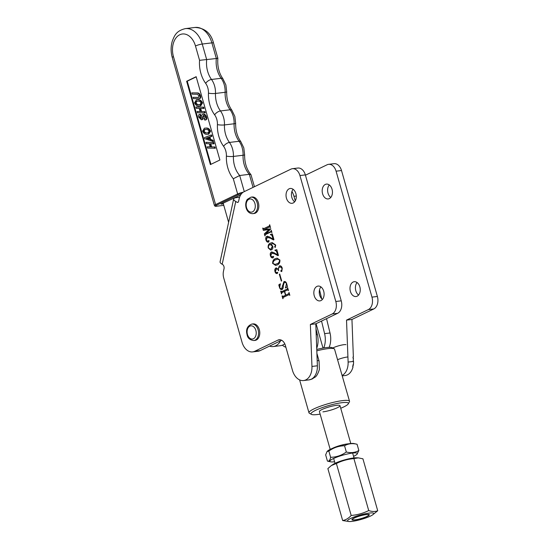 <?xml version="1.0" encoding="UTF-8"?>
<svg xmlns="http://www.w3.org/2000/svg" width="549" height="549" viewBox="0 0 549 549"><rect width="100%" height="100%" fill="white"/><g stroke="black" fill="none" stroke-linecap="round" stroke-linejoin="round"><path stroke-width="0.82" d="M305.443 175.206L327.101 164.775A9.957 6.794 83.1 0 1 328.597 164.336A9.957 6.794 83.1 0 1 336.084 171.185L371.961 297.126A9.957 6.794 83.1 0 1 372.215 303.906A9.957 6.794 83.1 0 1 368.352 309.602L346.522 320.115L351.95 319.463L353.364 356.98L353.021 357.392M328.597 164.336L334.018 163.677A9.957 6.794 83.1 0 1 341.512 170.533L377.383 296.467A9.957 6.794 83.1 0 1 377.643 303.247A9.957 6.794 83.1 0 1 373.78 308.95L351.95 319.463M358.586 295.053A7.466 5.092 83.1 0 1 355.628 285.658A7.466 5.092 83.1 0 1 357.076 282.536M350.207 286.31A7.466 5.092 83.1 0 1 354.229 281.706A7.466 5.092 83.1 0 1 360.034 291.938A7.466 5.092 83.1 0 1 356.02 296.535A7.466 5.092 83.1 0 1 350.207 286.31M330.786 197.455A7.466 5.092 83.1 0 1 327.828 188.06A7.466 5.092 83.1 0 1 329.276 184.938M322.407 188.712A7.466 5.092 83.1 0 1 326.422 184.107A7.466 5.092 83.1 0 1 332.234 194.332A7.466 5.092 83.1 0 1 328.213 198.937A7.466 5.092 83.1 0 1 322.407 188.712M342.295 375.873L345.163 375.53A14.775 10.074 -96.9 0 0 353.048 366.705L352.684 366.746A14.775 10.074 83.1 0 0 352.932 365.531L353.288 365.483A14.775 10.074 -96.9 0 0 353.316 365.318L352.952 365.366A14.775 10.074 83.1 0 0 353.048 364.653L353.412 364.611A14.775 10.074 -96.9 0 0 353.542 361.585L353.179 361.633A14.775 10.074 83.1 0 0 353.172 361.468L353.412 358.154L353.048 358.202L353.007 357.022L353.364 356.98M342.164 375.427A14.775 10.074 -96.9 0 0 348.114 362.079L346.522 320.115M353.515 360.981L353.179 361.599M353.288 365.483L352.89 365.751M353.124 364.646L353.316 365.318M282.426 345.177A14.109 9.621 -96.9 0 0 285.885 347.256M347.915 356.953A7.81 1.297 164.1 0 0 337.56 359.719L349.528 401.257A21.082 3.493 -15.9 0 1 349.397 401.902L348.258 403.886A19.421 3.219 164.1 0 0 341.979 402.691A19.421 3.219 164.1 0 0 320.163 408.367A19.421 3.219 164.1 0 0 311.441 414.371A19.421 3.219 164.1 0 0 317.418 414.522A19.421 3.219 164.1 0 0 320.142 414.124M322.929 411.867A10.706 1.777 164.1 0 0 334.19 409.026A10.706 1.777 164.1 0 0 339.996 405.677A10.706 1.777 164.1 0 0 336.468 405.347A10.706 1.777 164.1 0 0 325.207 408.188A10.706 1.777 164.1 0 0 319.401 411.537L330.182 449.377M311.441 414.371L309.43 413.287A21.082 3.493 -15.9 0 1 308.977 412.807A21.082 3.493 -15.9 0 1 320.41 406.212A21.082 3.493 -15.9 0 1 342.583 400.612A21.082 3.493 -15.9 0 1 349.528 401.257M316.759 349.439A19.421 3.219 -15.9 0 1 326.284 347.592A19.421 3.219 -15.9 0 1 332.269 347.743L334.279 348.828A21.082 3.493 164.1 0 0 327.78 348.663A21.082 3.493 164.1 0 0 316.814 350.825M337.56 359.719L334.499 348.979A21.082 3.493 164.1 0 0 334.279 348.828M315.119 377.074L311.997 379.071L308.799 379.915M340.73 408.257A19.421 3.219 164.1 0 0 348.258 403.886M345.952 344.648A7.81 1.297 164.1 0 0 339.824 345.493A7.81 1.297 164.1 0 0 332.769 348.011M296.083 198.697A7.466 5.092 -96.9 0 0 290.27 188.472A7.466 5.092 -96.9 0 0 286.249 193.076A7.466 5.092 -96.9 0 0 292.061 203.302A7.466 5.092 -96.9 0 0 296.083 198.697M293.118 189.302A7.466 5.092 -96.9 0 0 291.67 192.424A7.466 5.092 -96.9 0 0 294.635 201.819M323.883 296.295A7.466 5.092 -96.9 0 0 318.07 286.07A7.466 5.092 -96.9 0 0 314.055 290.675A7.466 5.092 -96.9 0 0 319.861 300.9A7.466 5.092 -96.9 0 0 323.883 296.295M320.925 286.901A7.466 5.092 -96.9 0 0 319.477 290.023A7.466 5.092 -96.9 0 0 322.435 299.418M311.537 371.44A14.775 10.074 -96.9 0 0 311.956 366.444L310.37 324.48L332.2 313.966A9.957 6.794 -96.9 0 0 335.81 301.49L299.932 175.55A9.957 6.794 -96.9 0 0 292.445 168.694A9.957 6.794 -96.9 0 0 290.943 169.14L243.955 191.773A12.449 8.489 -96.9 0 0 239.131 198.896L238.589 201.394A1.661 1.132 83.1 0 1 237.696 202.416A1.661 1.132 83.1 0 1 237.168 202.3L235.747 201.483L222.173 264.254L222.496 264.44A3.321 2.265 83.1 0 1 224.019 268.749L223.477 271.247A9.957 6.794 -96.9 0 0 223.738 278.027L242.013 342.199A14.109 9.621 -96.9 0 0 252.629 351.902A14.109 9.621 -96.9 0 0 254.75 351.278L277.89 340.133A8.297 5.662 83.1 0 1 279.139 339.762A8.297 5.662 83.1 0 1 285.377 345.472L292.473 370.383A14.775 10.074 -96.9 0 0 303.583 380.546A14.775 10.074 -96.9 0 0 311.537 371.44M303.583 380.546L309.005 379.894A14.775 10.074 -96.9 0 0 316.958 370.788A14.775 10.074 -96.9 0 0 317.377 365.792L315.792 323.828L337.621 313.314A9.957 6.794 -96.9 0 0 341.231 300.831L305.354 174.898A9.957 6.794 -96.9 0 0 297.867 168.042L292.445 168.694M268.571 242.027C267.404 242.404 266.533 241.738 265.963 240.037C265.462 238.287 265.764 237.051 266.869 236.344L269.202 236.804L273.093 239.186L272.071 235.61L270.424 234.402L272.311 233.915L273.944 239.638L273.395 239.906L270.293 238.156L267.26 237.456L266.272 240.119L267.747 241.402L268.392 240.599L268.976 240.977L268.077 242.184M267.891 237.298L267.26 237.456M267.644 241.443L268.392 240.599L268.976 240.977M268.811 241.999C267.644 242.377 266.773 241.711 266.203 240.009C265.702 238.252 266.011 237.024 267.116 236.317L267.397 236.187M270.932 234.704L270.527 234.766M273.066 257.776C271.899 258.147 271.028 257.488 270.458 255.786C269.957 254.029 270.266 252.794 271.371 252.087L273.704 252.554L277.588 254.928L276.566 251.353L274.919 250.152L276.806 249.658L278.439 255.388L277.89 255.649L274.788 253.899L271.755 253.206L270.774 255.868L272.249 257.145L272.887 256.342L273.471 256.719L272.572 257.927M272.386 253.041L271.755 253.206M272.139 257.186L272.887 256.342L273.471 256.719M273.306 257.749C272.139 258.119 271.268 257.454 270.698 255.759C270.204 254.002 270.506 252.766 271.611 252.06L271.892 251.929M275.426 250.447L275.028 250.516M277.396 273.471C276.387 273.67 275.653 273.025 275.207 271.529C274.816 269.93 275.104 268.763 276.078 268.036L278.117 269.14L279.366 265.922C280.69 265.538 281.651 266.292 282.248 268.2L281.616 271.556L280.779 271.165L281.115 270.28L281.836 270.211L282.028 268.447L280.367 266.862L279.619 267.095C278.508 267.713 278.213 268.866 278.727 270.568L278.473 270.691C278.02 269.209 277.286 268.701 276.277 269.154L275.317 271.769L276.367 272.86L276.943 272.297L277.568 272.585L277.156 273.498C276.14 273.697 275.413 273.052 274.967 271.556C274.575 269.957 274.864 268.79 275.838 268.063L276.353 267.905M278.117 269.14L279.366 265.922L279.839 265.778M281.115 270.28L281.836 270.211M276.929 268.976L276.277 269.154M276.339 272.874L276.943 272.297L277.568 272.585M282.062 289.481C280.882 289.783 280.024 289.097 279.496 287.429L278.768 284.89L280.381 283.785L279.75 287.305C280.168 288.554 280.827 288.973 281.712 288.561L283.943 281.623C285.206 281.225 286.118 281.932 286.681 283.744L287.484 286.53L285.542 288.005L286.427 283.854C285.926 282.467 285.185 282.049 284.204 282.584L283.284 285.686C283.456 287.498 283.051 288.767 282.062 289.481L281.699 289.584M284.972 282.371L284.204 282.584M281.404 288.671L281.96 288.534L282.605 285.377M282.852 285.35L283.943 281.623L284.403 281.486M281.019 291.251L281.534 291.752L287.36 288.932L287.662 287.697L288.486 290.558L287.628 289.886L284.656 291.327L285.748 295.136L288.719 293.694L289.028 292.459L289.845 295.321L288.994 294.648L283.167 297.469L282.859 298.704L282.042 295.849L282.893 296.515L285.494 295.259L284.403 291.45L281.802 292.706L281.5 293.941L280.676 291.08L281.774 291.725L287.36 288.932M288.451 290.572L287.628 289.886M289.81 295.335L288.994 294.648M282.378 296.014L283.133 296.487L285.494 295.259M279.338 274.246L279.722 274.061L281.685 280.916L281.301 281.102L279.338 274.246L279.743 274.136M272.668 263.534C272.572 260.919 273.477 259.3 275.378 258.675L277.039 258.147L279.908 260.02C280.017 262.676 279.105 264.316 277.176 264.961L275.619 265.448L272.915 263.506C272.812 260.892 273.718 259.272 275.619 258.641L275.378 258.675M275.358 245.101L272.949 243.619L270.911 244.216L272.757 246.11C273.155 248.052 272.695 249.301 271.364 249.857L270.636 250.076L268.207 247.908C267.905 245.348 268.667 243.742 270.513 243.111L272.174 242.589L275.598 244.936L275.255 247.318L274.589 246.961L275.598 245.067L273.066 243.612M275.255 247.318L274.589 246.961L275.44 245.712M263.033 228.274L263.547 228.775L269.374 225.955L269.683 224.719L270.499 227.574L269.648 226.909L264.344 229.612L270.856 228.816L265.743 234.004L270.959 231.479L271.261 230.244L271.92 232.529L271.069 231.856L265.242 234.684L264.934 235.919L264.35 233.874L268.969 229.578L263.335 230.347L262.697 228.103L263.788 228.748L269.374 225.955M270.465 227.595L269.648 226.909M271.885 232.55L271.069 231.856M239.426 197.75L238.719 197.345L236.31 197.633A8.297 2.745 12.2 0 0 233.661 199.006A8.297 2.745 12.2 0 0 235.747 201.483M238.719 197.345A4.982 3.246 -60.2 0 1 239.542 197.372M252.629 351.902L258.051 351.25A14.109 9.621 -96.9 0 0 260.171 350.626L281.658 340.277M315.792 323.828L310.37 324.48M222.173 264.254A8.297 2.745 -167.8 0 1 220.087 261.77L233.661 199.006M287.601 288.904L287.504 288.163M287.751 288.129L287.408 287.82M287.868 289.851L288.376 290.311L287.834 289.858M288.719 293.694L285.748 295.136M288.959 293.667L288.87 292.926M289.234 294.621L289.735 295.074L289.199 294.621M283.078 298.601L282.042 295.849M282.618 295.986L283.133 296.487L282.618 295.986M285.734 295.232L284.403 291.45M281.719 293.832L280.676 291.08M281.26 291.224L281.774 291.725L281.26 291.224M282.303 289.447C281.122 289.755 280.264 289.069 279.736 287.395L279.496 287.429M279.736 287.395L279.194 285.37M279.434 285.343L278.768 284.89M279.009 284.862L280.443 283.881M281.527 288.664L281.96 288.534M284.183 281.596L284.526 281.479M285.72 287.875L285.356 287.69M285.597 287.655L286.427 283.854M286.667 283.826C286.166 282.44 285.425 282.014 284.444 282.557M281.52 280.999L279.585 274.212M279.613 265.888L279.956 265.771M281.857 271.529L280.779 271.165M281.019 271.137L281.356 270.245L282.083 270.177L282.028 268.447M281.356 270.245L282.083 270.177M282.268 268.413L280.484 266.855M278.714 270.664C278.261 269.182 277.526 268.667 276.518 269.127M277.19 272.27L277.808 272.558M276.078 268.036L276.47 267.898M275.619 258.641L277.156 258.14M275.742 265.435L272.915 263.506M275.131 264.392L277.087 263.788C278.679 263.342 279.613 262.12 279.894 260.116L277.869 259.135M275.701 259.814C274.102 260.233 273.176 261.427 272.928 263.41L275.008 264.412L276.847 263.815C278.439 263.376 279.372 262.148 279.654 260.144L277.746 259.142L275.701 259.814M278.137 255.621L274.788 253.899M275.028 253.871L271.995 253.171M273.127 256.314L273.711 256.692M271.611 252.06L272.016 251.922M276.566 251.353L277.588 254.928M276.806 251.325L274.919 250.152M275.159 250.118L276.813 249.692M270.76 250.056L268.207 247.908M268.447 247.88C268.145 245.314 268.914 243.715 270.753 243.083L270.513 243.111M270.753 243.083L272.29 242.576M275.495 247.29L274.829 246.926M275.68 245.684L275.598 245.067M270.348 249.164L271.275 248.903L272.579 246.13L270.28 244.614M272.579 246.13L270.437 244.552M270.033 244.641C268.79 245.053 268.269 246.11 268.475 247.819L270.225 249.184L271.028 248.93L272.338 246.158M273.635 239.879L270.293 238.156M270.533 238.122L267.5 237.429M268.633 240.572L269.216 240.942M267.116 236.317L267.521 236.18M272.071 235.61L273.093 239.186M272.311 235.583L270.424 234.402M270.664 234.375L272.318 233.943M269.614 225.927L269.511 225.131M269.888 226.874L270.389 227.334L269.847 226.881M270.856 228.816L264.344 229.612M270.959 231.479L265.743 234.004M271.199 231.452L271.076 230.607M265.153 235.809L264.35 233.874M264.591 233.847L269.003 229.702M263.575 230.312L262.697 228.103M263.273 228.247L263.788 228.748L263.273 228.247M291.951 191.429A17.431 11.886 83.1 0 1 293.969 196.309L295.28 200.872M315.984 328.817L317.363 334.513A17.431 11.886 83.1 0 1 316.718 348.313M368.791 514.948A8.468 1.4 164.1 0 0 368.784 514.907A8.468 1.4 164.1 0 0 360.384 515.84A8.468 1.4 164.1 0 0 352.492 519.505A8.468 1.4 164.1 0 0 352.499 519.546A8.468 1.4 164.1 0 0 360.899 518.613A8.468 1.4 164.1 0 0 368.791 514.948M373.787 513.555A13.656 2.265 -15.9 0 1 372.579 514.907A13.656 2.265 -15.9 0 1 361.263 519.402A13.656 2.265 -15.9 0 1 349.274 521.55A13.656 2.265 -15.9 0 1 347.496 520.898A13.656 2.265 -15.9 0 1 360.432 514.935A13.656 2.265 -15.9 0 1 373.787 513.555M349.274 521.55L342.665 520.548L327.87 468.599L331.328 465.559L336.386 463.507L351.182 515.456C357.33 514.941 363.17 513.308 368.715 510.556L353.913 458.607C347.743 459.136 341.897 460.762 336.386 463.507M368.715 510.556C372.03 511.737 375.036 511.805 377.719 510.755L372.579 514.907M342.665 520.548C345.822 519.965 348.663 518.263 351.182 515.456M377.719 510.755L362.923 458.806L358.284 457.866L353.913 458.607M331.328 465.559L333.003 464.447A13.656 2.265 -15.9 0 1 344.326 459.952A13.656 2.265 -15.9 0 1 356.315 457.804L358.284 457.866M269.532 346.117A16.6 11.323 -96.9 0 0 273.23 346.549A16.6 11.323 -96.9 0 0 280.587 340.792M273.23 346.549L280.464 345.678A16.6 11.323 -96.9 0 0 284.753 343.791M228.617 222.324L223.155 203.137M253.858 340.531L255.065 340.387A8.297 5.662 -96.9 0 0 259.32 329.62A8.297 5.662 -96.9 0 0 253.075 323.903L251.874 324.054A8.297 5.662 83.1 0 1 258.112 329.764A8.297 5.662 83.1 0 1 253.858 340.531C249.898 340.044 247.633 338.122 247.071 334.766C245.678 329.496 247.276 325.928 251.874 324.054M332.337 448.403A10.706 1.777 -15.9 0 1 332.914 448.114A10.706 1.777 -15.9 0 1 348.43 443.818M354.071 518.023A9.045 1.503 164.1 0 0 352.135 519.91A9.045 1.503 164.1 0 0 358.483 519.333A9.045 1.503 164.1 0 0 367.212 516.431A9.045 1.503 164.1 0 0 369.285 515.024A9.045 1.503 164.1 0 0 364.186 514.825A9.045 1.503 164.1 0 0 354.071 518.023M316.066 323.697L323.018 348.087M323.738 347.963A17.431 11.886 -96.9 0 0 324.596 333.634L321.542 321.062M329.139 347.366A17.431 11.886 -96.9 0 0 330.018 332.982L326.538 318.653M321.714 298.793L319.525 289.797M250.934 197.16L252.142 197.016A8.297 5.662 83.1 0 1 258.181 202.094A8.297 5.662 83.1 0 1 257.213 211.564A8.297 5.662 83.1 0 1 254.132 213.492L252.924 213.643C246.007 213.918 243.921 203.905 247.338 199.362L250.934 197.16A8.297 5.662 83.1 0 1 256.98 202.238A8.297 5.662 83.1 0 1 256.006 211.708A8.297 5.662 83.1 0 1 252.924 213.643M334.574 461.764A14.315 2.374 -15.9 0 1 330.622 461.826A14.315 2.374 -15.9 0 1 333.209 458.662A14.315 2.374 -15.9 0 1 349.994 453.453A14.315 2.374 -15.9 0 1 356.96 454.318A14.315 2.374 -15.9 0 1 353.995 456.15A14.315 2.374 -15.9 0 1 353.57 456.356M327.437 461.105L325.66 454.874L327.046 451.539L328.844 451.079L330.622 457.31C330.031 460.234 328.975 461.503 327.437 461.105L330.622 461.826M327.046 451.539L327.547 451.052A14.315 2.374 -15.9 0 1 330.519 449.219A14.315 2.374 -15.9 0 1 353.892 443.544L357.076 444.265L358.854 450.496C355.134 452.664 350.962 453.165 346.33 452.005C341.574 455.43 336.345 457.2 330.622 457.31M328.844 451.079C333.593 447.655 338.829 445.884 344.552 445.774C348.238 443.606 352.417 443.105 357.076 444.265M344.552 445.774L346.33 452.005M356.96 454.318L358.854 450.496M199.562 60.321L195.478 45.986A17.431 11.886 -96.9 0 0 179.749 34.765A17.431 11.886 -96.9 0 0 173.443 56.602L215.592 204.578L237.635 193.962L233.298 178.754A25.728 17.547 83.1 0 1 226.394 156.115A11.618 7.926 -96.9 0 0 225.763 150.851A11.618 7.926 -96.9 0 0 223.601 146.322A25.728 17.547 83.1 0 1 217.425 124.63A11.618 7.926 -96.9 0 0 216.793 119.366A11.618 7.926 -96.9 0 0 214.632 114.837A25.728 17.547 83.1 0 1 208.455 93.152A11.618 7.926 -96.9 0 0 207.824 87.881A11.618 7.926 -96.9 0 0 205.662 83.352A25.728 17.547 83.1 0 1 199.562 60.321L216.34 58.517C218.324 58.242 218.358 58.167 216.436 58.29M191.807 92.87L196.913 93.001C198.326 93.035 199.328 94.009 199.925 95.924C200.378 97.804 199.918 98.745 198.546 98.745L193.447 98.621L193.083 97.345L198.189 97.475L199.122 95.903L197.276 94.27L192.171 94.147L191.807 92.87L197.516 92.925C198.93 92.966 199.932 93.941 200.529 95.849C200.982 97.736 200.522 98.676 199.15 98.669M193.083 97.345L198.724 97.399M196.357 99.904L197.963 99.794C199.932 99.534 201.456 100.577 202.54 102.924L200.721 105.882L199.109 105.998C197.146 106.245 195.629 105.182 194.559 102.814L196.357 99.904L197.359 99.863C199.328 99.609 200.852 100.652 201.936 102.992L200.117 105.957M210.981 135.027L211.585 134.958L211.962 136.282L209.944 137.003L210.638 139.432L213.094 140.256L213.472 141.587L204.784 138.719L204.468 137.614L210.981 135.027L211.358 136.351L209.341 137.072L210.034 139.501L212.49 140.331L212.868 141.656M196.213 76.874L187.243 81.197L210.926 164.329M207.186 146.837L210.219 146.912L209.32 143.763L206.287 143.687L205.923 142.417L206.527 142.349L213.739 142.52L214.096 143.79L210.123 143.783L211.022 146.933L214.995 146.94L215.359 148.209L207.543 148.106L207.186 146.837L210.192 146.823M210.754 143.797L211.626 146.858M204.413 128.185L206.019 128.075C207.982 127.814 209.512 128.857 210.596 131.204L208.778 134.162L207.165 134.279C205.202 134.526 203.686 133.462 202.615 131.094L204.413 128.185L205.415 128.143C207.385 127.89 208.908 128.933 209.993 131.273L208.174 134.237M203.281 114.123L203.624 114.082C205.01 114.213 205.999 115.221 206.582 117.115C207.021 118.913 206.609 119.867 205.353 119.991M204.091 118.79L205.182 117.17L203.466 115.427L202.588 117.328C202.677 118.783 202.272 119.6 201.353 119.764L198.601 117.012C198.216 115.304 198.649 114.418 199.898 114.35L200.261 115.626L199.445 117.026L200.865 118.488L201.641 116.642C201.613 115.153 202.073 114.322 203.027 114.158C204.406 114.281 205.395 115.297 205.985 117.191C206.417 118.982 206.005 119.943 204.75 120.066L204.091 118.79L204.798 118.721M204.07 115.352L203.192 117.253C203.281 118.714 202.869 119.524 201.957 119.689L201.353 119.764M200.035 114.336L200.502 114.281L200.859 115.551L200.049 116.958L201.469 118.419M197.112 111.488L200.152 111.564L199.253 108.414L196.213 108.338L195.856 107.069L196.46 106.993L203.665 107.172L204.029 108.441L200.056 108.434L200.948 111.584L204.928 111.591L205.292 112.861L197.475 112.758L197.112 111.488L200.124 111.474M200.68 108.448L201.552 111.509M223.368 203.885L221.007 204.173L240.627 194.984M233.298 178.754L239.693 175.495L249.328 174.328L250.955 174.651L254.455 186.715M210.377 164.59L219.895 160.006L196.158 76.682L186.639 81.266L210.377 164.59M195.032 27.45L185.39 28.617A22.406 15.283 83.1 0 1 202.245 44.037L206.698 59.683A20.745 14.15 -96.9 0 0 207.646 71.37A20.745 14.15 -96.9 0 0 211.502 79.461L221.144 78.294A4.982 2.313 -36.2 0 1 222.935 78.809C218.927 73.038 217.239 66.182 217.864 58.256L213.527 43.021C211.001 33.16 204.839 27.972 195.032 27.45A22.406 15.283 -96.9 0 1 211.887 42.87A4.982 0.824 -15.9 0 1 213.527 43.021M187.243 81.197L186.639 81.266M205.923 142.417L213.739 142.52M211.022 146.933L214.995 146.94M214.391 147.015L214.755 148.285M213.136 142.596L213.499 143.865M209.155 139.206L208.62 137.325L206.3 138.149L209.155 139.206M212.49 140.331L213.094 140.256M210.034 139.501L210.638 139.432M209.341 137.072L209.944 137.003M211.358 136.351L211.962 136.282M208.654 137.456L206.932 138.19L209.066 138.904M206.3 138.149L206.904 138.08M206.328 138.259L206.932 138.19M205.793 129.475L204.688 129.509L203.418 131.115C204.29 132.59 205.415 133.201 206.788 132.954L207.893 132.906L209.19 131.252C208.297 129.811 207.165 129.214 205.793 129.475M205.415 128.143L206.019 128.075M209.993 131.273L210.596 131.204M204.99 129.482L204.015 131.039C204.894 132.515 206.019 133.132 207.392 132.879L208.174 132.865M203.418 131.115L204.015 131.039M206.788 132.954L207.392 132.879M199.445 117.026L200.049 116.958M200.014 115.619L200.859 115.551M202.588 117.328L203.192 117.253M205.985 117.191L206.582 117.115M205.628 119.984L204.75 120.066M195.856 107.069L203.665 107.172M200.948 111.584L204.928 111.591M204.324 111.667L204.688 112.936M203.068 107.247L203.425 108.517M197.736 101.194L196.631 101.229L195.362 102.835C196.233 104.31 197.359 104.921 198.731 104.674L199.843 104.626L201.14 102.972C200.241 101.531 199.109 100.934 197.736 101.194M197.359 99.863L197.963 99.794M201.936 102.992L202.54 102.924M196.933 101.201L195.959 102.759C196.837 104.235 197.963 104.852 199.335 104.598L200.117 104.585M195.362 102.835L195.959 102.759M198.731 104.674L199.335 104.598M196.913 93.001L197.516 92.925M199.925 95.924L200.529 95.849M199.513 98.655L198.546 98.745M371.961 297.126L377.383 296.467M353.172 361.468L348.114 362.079M336.084 171.185L341.512 170.533M368.352 309.602L373.78 308.95M317.185 360.666A7.81 1.297 -15.9 0 1 319.072 360.974L316.91 353.398M311.956 366.444L317.377 365.792M237.168 202.3L238.184 202.176M254.75 351.278L260.171 350.626M277.89 340.133L280.436 339.824M305.354 174.898L299.932 175.55M341.231 300.831L335.81 301.49M337.621 313.314L332.2 313.966M296.288 196.027L293.969 196.309M317.363 334.513L316.203 334.65M247.462 334.458A6.636 4.529 -96.9 0 0 253.453 338.733A6.636 4.529 -96.9 0 0 255.861 330.416A6.636 4.529 -96.9 0 0 249.87 326.14A6.636 4.529 -96.9 0 0 247.462 334.458M324.596 333.634L330.018 332.982M247.462 200.502A6.636 4.529 -96.9 0 0 247.53 209.821A6.636 4.529 -96.9 0 0 253.988 210.596A6.636 4.529 -96.9 0 0 253.919 201.27A6.636 4.529 -96.9 0 0 247.462 200.502M205.662 83.352A4.982 2.313 -36.2 0 1 211.502 79.461A16.6 11.323 83.1 0 1 214.59 85.932A16.6 11.323 83.1 0 1 215.489 93.454A20.745 14.15 -96.9 0 0 216.615 102.855A20.745 14.15 -96.9 0 0 220.472 110.946L230.113 109.779A20.745 14.15 83.1 0 1 226.25 101.695A20.745 14.15 83.1 0 1 225.131 92.287A16.6 11.323 -96.9 0 0 224.232 84.766A16.6 11.323 -96.9 0 0 221.144 78.294A20.745 14.15 83.1 0 1 217.287 70.21A20.745 14.15 83.1 0 1 216.34 58.517L211.887 42.87L202.245 44.037A4.982 0.824 -15.9 0 0 195.478 45.986M208.455 93.152A4.982 0.837 2.3 0 0 215.489 93.454L225.131 92.287A4.982 0.837 2.3 0 0 226.689 91.745L225.872 84.917L222.935 78.809M214.632 114.837A4.982 2.313 -36.2 0 1 220.472 110.946A16.6 11.323 83.1 0 1 223.56 117.411A16.6 11.323 83.1 0 1 224.459 124.939A20.745 14.15 -96.9 0 0 225.577 134.34A20.745 14.15 -96.9 0 0 229.441 142.431L239.083 141.265A20.745 14.15 83.1 0 1 235.219 133.174A20.745 14.15 83.1 0 1 234.1 123.772A16.6 11.323 -96.9 0 0 233.195 116.251A16.6 11.323 -96.9 0 0 230.113 109.779A4.982 2.313 -36.2 0 1 231.904 110.294C228.295 105.168 226.552 98.985 226.689 91.745M217.425 124.63A4.982 0.837 2.3 0 0 224.459 124.939L234.1 123.772A4.982 0.837 2.3 0 0 235.651 123.23L234.835 116.402L231.904 110.294M223.601 146.322A4.982 2.313 -36.2 0 1 229.441 142.431A16.6 11.323 83.1 0 1 232.522 148.896A16.6 11.323 83.1 0 1 233.421 156.424A20.745 14.15 -96.9 0 0 234.547 165.825A20.745 14.15 -96.9 0 0 239.693 175.495L244.284 191.615M226.394 156.115A4.982 0.837 2.3 0 0 233.421 156.424L243.063 155.257A16.6 11.323 -96.9 0 0 242.164 147.736A16.6 11.323 -96.9 0 0 239.083 141.265A4.982 2.313 -36.2 0 1 240.874 141.779C237.257 136.653 235.521 130.463 235.651 123.23M253.055 187.394L249.328 174.328A20.745 14.15 83.1 0 1 244.188 164.659A20.745 14.15 83.1 0 1 243.063 155.257A4.982 0.837 2.3 0 0 244.621 154.715L243.804 147.887L240.874 141.779M241.67 193.543A4.152 0.686 164.1 0 0 238.458 194.675L216.416 205.292A4.152 0.686 164.1 0 0 216.807 206.198L223.779 205.353L216.683 206.232A0.83 0.563 -96.9 0 0 216.807 206.198M238.458 194.675A0.83 0.59 -115.7 0 1 237.635 193.962A4.982 0.824 -15.9 0 1 243.207 192.205M173.443 56.602A4.982 0.824 164.1 0 0 172.269 57.535C170.718 51.915 170.732 46.445 172.297 41.12C174.465 35.671 176.181 30.799 185.39 28.617M172.269 57.535L214.419 205.504A4.982 0.824 -15.9 0 1 215.592 204.578A0.83 0.59 -115.7 0 0 216.416 205.292M216.539 206.225A0.83 0.563 -96.9 0 0 216.683 206.232C215.544 206.486 214.789 206.246 214.419 205.504M314.845 377.314C316.416 376.504 317.926 373.903 319.374 369.511L319.072 360.974M308.977 412.807L299.603 379.881M333.634 458.463L335.02 463.329M350.777 443.517L339.996 405.677M352.63 453.049L354.016 457.921M250.955 174.651C246.645 169.49 244.531 162.847 244.621 154.715"/></g></svg>
